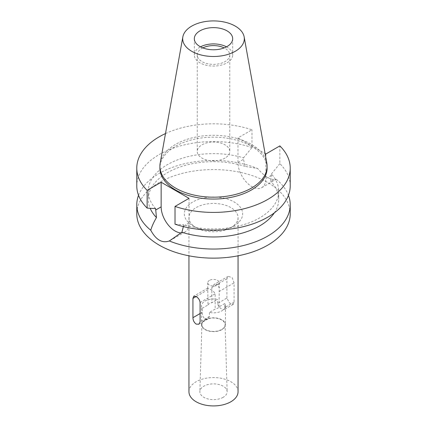 <?xml version="1.0" encoding="UTF-8"?>
<svg xmlns="http://www.w3.org/2000/svg" width="427" height="427" viewBox="0 0 427 427"><rect width="100%" height="100%" fill="white"/><g stroke="black" fill="none" stroke-linecap="round" stroke-linejoin="round"><path stroke-width="0.32" stroke-dasharray="2.13 1.6" d="M226.497 46.842A19.178 11.075 180 0 1 232.678 54.987A19.178 11.075 180 0 1 227.063 62.817A19.178 11.075 180 0 1 206.161 65.219A19.178 11.075 180 0 1 194.322 54.987A19.178 11.075 180 0 1 199.937 47.157A19.178 11.075 180 0 1 200.503 46.842M202.83 47.904A16.263 9.389 0 0 0 201.998 48.347A16.263 9.389 0 0 0 197.237 54.987A16.263 9.389 0 0 0 207.276 63.66A16.263 9.389 0 0 0 225.002 61.627A16.263 9.389 0 0 0 229.763 54.987A16.263 9.389 0 0 0 224.17 47.904M225.002 158.097A16.263 9.389 180 0 1 207.276 160.13A16.263 9.389 180 0 1 197.237 151.457A16.263 9.389 180 0 1 201.998 144.817A16.263 9.389 180 0 1 219.724 142.778A16.263 9.389 180 0 1 229.763 151.457A16.263 9.389 180 0 1 225.002 158.097M160.2 163.05A53.588 30.941 180 0 1 175.609 144.363A53.588 30.941 180 0 1 231.423 137.083A53.588 30.941 180 0 1 266.8 163.05M267.088 168.121A53.588 30.941 0 0 0 234.007 139.533A53.588 30.941 0 0 0 175.609 146.242A53.588 30.941 0 0 0 159.911 168.121M165.489 133.571A76.721 44.296 180 0 1 251.983 129.803L237.967 137.894L265.098 153.56M237.967 137.894L237.967 162.511A19.717 11.385 -120 0 0 251.909 186.658A19.717 11.385 -120 0 0 261.767 187.634A19.717 11.385 -120 0 0 265.85 178.609L265.85 153.992M183.482 226.625L183.487 224.714A65.214 37.651 180 0 0 259.611 217.909A65.214 37.651 180 0 0 278.714 191.285A65.214 37.651 180 0 0 271.396 173.96L270.542 181.08L276.232 179.249C271.033 180.472 264.847 176.895 257.668 168.532L245.098 166.391L243.513 159.308L243.513 157.862L251.983 147.545L251.983 129.803M245.098 166.391A65.214 37.651 0 0 0 167.389 172.7A65.214 37.651 0 0 0 148.286 199.324A65.214 37.651 0 0 0 150.16 208.28M155.604 208.611A65.214 37.651 180 0 1 148.286 191.285A65.214 37.651 180 0 1 167.389 164.662A65.214 37.651 180 0 1 243.513 157.862M138.545 195.304A76.721 44.296 180 0 1 159.25 173.426A76.721 44.296 180 0 1 257.668 168.532M189.033 198.341L189.033 222.958A19.717 11.385 60 0 1 184.95 231.984A19.717 11.385 60 0 1 181.123 232.907M290.221 213.847A76.721 44.296 0 0 0 242.862 172.924A76.721 44.296 0 0 0 159.25 182.526A76.721 44.296 0 0 0 136.779 213.847M274.38 212.817A65.214 37.651 0 0 0 278.714 199.324A65.214 37.651 0 0 0 270.542 181.08M276.232 179.249A76.721 44.296 180 0 1 288.455 195.304M234.113 225.75A29.153 16.829 180 0 1 192.887 225.75A29.153 16.829 180 0 1 192.887 201.944A29.153 16.829 180 0 1 234.113 201.944A29.153 16.829 180 0 1 234.113 225.75L230.858 227.628A24.552 14.176 180 0 1 196.142 227.628A24.552 14.176 180 0 1 188.947 217.605A24.552 14.176 180 0 1 196.142 207.581A24.552 14.176 180 0 1 222.894 204.512A24.552 14.176 180 0 1 238.052 217.605A24.552 14.176 180 0 1 230.858 227.628L234.113 225.75M238.052 391.746A24.552 14.176 0 0 0 222.894 378.653A24.552 14.176 0 0 0 196.142 381.727A24.552 14.176 0 0 0 188.947 391.746M226.908 298.062L226.908 278.772L228.141 276.344L232.171 277.619L234.065 282.904L234.065 302.199L233.206 304.408L229.443 302.983L226.908 298.062L217.589 303.442C218.042 305.871 219.505 307.787 221.965 309.185L224.106 309.666L224.746 307.579L224.746 303.57L219.014 306.88A5.754 3.32 180 0 1 217.567 308.278A5.754 3.32 180 0 1 215.149 309.111L209.411 312.425A11.967 6.912 0 0 0 221.965 310.813A11.967 6.912 0 0 0 225.467 305.929A11.967 6.912 0 0 0 224.746 303.57M223.145 397.318A13.643 7.873 180 0 1 208.168 398.999A13.643 7.873 180 0 1 199.863 391.607A13.643 7.873 180 0 1 203.855 386.179A13.643 7.873 180 0 1 218.608 384.444A13.643 7.873 180 0 1 227.137 391.607A13.643 7.873 180 0 1 223.145 397.318M205.302 319.988A11.593 6.693 0 0 0 201.912 324.605A11.593 6.693 0 0 0 208.968 330.882A11.593 6.693 0 0 0 221.698 329.452A11.593 6.693 0 0 0 225.088 324.605A11.593 6.693 0 0 0 217.839 318.515A11.593 6.693 0 0 0 205.302 319.988M221.965 329.607A11.967 6.912 180 0 1 208.92 331.106A11.967 6.912 180 0 1 201.533 324.723A11.967 6.912 180 0 1 205.035 319.834A11.967 6.912 180 0 1 218.08 318.339A11.967 6.912 180 0 1 225.467 324.723A11.967 6.912 180 0 1 221.965 329.607M209.411 312.425L209.411 316.434L207.96 318.99L205.035 318.958C203.135 317.346 202.206 315.126 202.254 312.297L202.254 308.289A11.967 6.912 0 0 1 201.533 305.929L201.533 324.723M217.589 303.442L217.589 299.434A11.967 6.912 0 0 0 205.035 301.046A11.967 6.912 0 0 0 201.533 305.929M202.254 308.289L207.986 304.979L207.746 288.182L209.433 288.86C212.432 290.355 214.338 292.009 215.149 293.829L215.149 309.111M209.433 280.406A5.754 3.32 0 0 0 207.746 282.754A5.754 3.32 0 0 0 211.296 285.823A5.754 3.32 0 0 0 217.567 285.103A5.754 3.32 0 0 0 219.254 282.754A5.754 3.32 0 0 0 215.704 279.685A5.754 3.32 0 0 0 209.433 280.406M207.986 304.979A5.754 3.32 180 0 1 209.433 303.581A5.754 3.32 180 0 1 211.851 302.748L217.589 299.434M219.014 306.88L219.254 288.182L217.567 284.163L214.151 284.419L211.851 287.462L211.851 302.748M175.017 224.18L183.487 224.714M251.983 147.545A76.721 44.296 0 0 0 159.25 154.542A76.721 44.296 0 0 0 136.779 185.862M290.221 185.862A76.721 44.296 0 0 0 279.866 163.642L279.866 145.901M271.396 173.96L279.866 163.642M237.967 162.511L243.513 159.308M271.396 175.412L265.85 178.609M189.033 222.958L183.487 226.161M200.092 313.546L202.254 312.297M207.986 289.693L196.142 296.535M200.092 302.519L215.149 293.829M209.411 316.434L200.092 321.814M226.908 278.772L211.851 287.462M219.014 291.598L234.065 282.904M234.065 302.199L224.746 307.579M194.322 38.702L194.322 54.987M232.678 38.702L232.678 54.987M197.237 54.987L197.237 151.457M229.763 54.987L229.763 151.457M148.286 191.285L148.286 199.324M261.767 187.634L275.746 179.564M184.95 231.984L170.971 240.059M196.142 227.628L192.887 225.75M238.052 217.605L238.052 255.81M188.947 217.605L188.947 255.81M201.912 324.605L199.863 391.607M225.088 324.605L227.137 391.607M207.746 282.754L207.746 288.182M207.784 288.097L193.842 296.146M207.954 318.985L198.918 324.205M225.467 305.929L225.467 324.723M219.254 282.754L219.254 288.182M228.141 276.344L214.151 284.419M233.206 304.408L224.106 309.66M278.714 191.285L278.714 199.324"/><path stroke-width="0.64" d="M199.937 30.872A19.178 11.075 0 0 0 194.322 38.702A19.178 11.075 0 0 0 206.161 48.929A19.178 11.075 0 0 0 227.063 46.532A19.178 11.075 0 0 0 232.678 38.702A19.178 11.075 0 0 0 220.839 28.47A19.178 11.075 0 0 0 199.937 30.872M200.503 46.842A19.178 11.075 180 0 1 226.497 46.842M224.17 47.904A16.263 9.389 0 0 0 202.83 47.904M235.288 51.277A30.808 17.79 180 0 1 200.258 54.763A30.808 17.79 180 0 1 182.852 36.866A30.808 17.79 180 0 1 191.712 26.122A30.808 17.79 180 0 1 223.807 21.937A30.808 17.79 180 0 1 244.148 36.866A30.808 17.79 180 0 1 235.288 51.277M244.148 36.866L266.8 163.05A53.588 30.941 180 0 1 267.088 166.236A53.588 30.941 180 0 1 251.391 188.115A53.588 30.941 180 0 1 192.993 194.824A53.588 30.941 180 0 1 159.911 166.236A53.588 30.941 180 0 1 160.2 163.05L182.852 36.866M159.911 166.236L159.911 168.121A53.588 30.941 0 0 0 192.993 196.703A53.588 30.941 0 0 0 251.391 189.994A53.588 30.941 0 0 0 267.088 168.121L267.088 166.236M265.098 153.56L265.85 153.992L279.866 145.901A76.721 44.296 180 0 1 290.221 168.121A76.721 44.296 180 0 1 267.75 199.441A76.721 44.296 180 0 1 175.017 206.433L189.033 198.341L161.15 182.244L147.134 190.335A76.721 44.296 180 0 1 136.779 168.121A76.721 44.296 180 0 1 159.25 136.8A76.721 44.296 180 0 1 165.489 133.571M150.16 208.28A65.214 37.651 0 0 0 156.458 217.567C153.656 222.414 151.761 226.641 150.768 230.244A76.721 44.296 180 0 1 136.779 204.746A76.721 44.296 180 0 1 138.545 195.304M147.134 190.335L147.134 208.082L155.604 208.611L156.458 217.567M150.768 230.244C155.967 239.878 162.153 243.449 169.332 240.967L181.902 232.256L183.487 226.161M181.123 232.907A19.717 11.385 60 0 1 175.091 231.012A19.717 11.385 60 0 1 161.15 206.86L161.15 182.244M136.779 204.746L136.779 213.847A76.721 44.296 0 0 0 184.138 254.77A76.721 44.296 0 0 0 267.75 245.167A76.721 44.296 0 0 0 290.221 213.847L290.221 204.746A76.721 44.296 180 0 1 267.75 236.067A76.721 44.296 180 0 1 169.332 240.967M181.902 232.256A65.214 37.651 0 0 0 259.611 225.947A65.214 37.651 0 0 0 274.38 212.817M288.455 195.304A76.721 44.296 180 0 1 290.221 204.746M188.947 255.81L188.947 391.746A24.552 14.176 0 0 0 204.106 404.844A24.552 14.176 0 0 0 230.858 401.77A24.552 14.176 0 0 0 238.052 391.746L238.052 255.81M200.092 321.814L200.092 302.519C199.761 299.973 198.448 297.977 196.142 296.535L193.794 296.173L192.935 298.382L192.935 317.677C193.015 320.373 194.082 322.508 196.142 324.093L198.859 324.242L200.092 321.814M290.221 168.121L290.221 185.862A76.721 44.296 0 0 1 267.75 217.183A76.721 44.296 0 0 1 175.017 224.18L175.017 206.433M136.779 168.121L136.779 185.862A76.721 44.296 0 0 0 147.134 208.082M155.604 210.063L161.15 206.86M192.935 317.677L200.092 313.546M196.142 296.535L192.935 298.382"/></g></svg>
